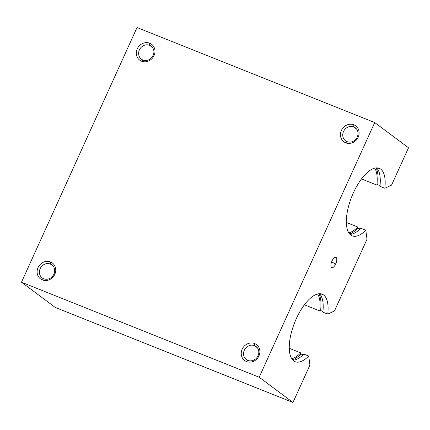 <?xml version="1.0" encoding="UTF-8"?>
<svg xmlns="http://www.w3.org/2000/svg" width="430" height="430" viewBox="0 0 430 430"><rect width="100%" height="100%" fill="white"/><g stroke="black" fill="none" stroke-linecap="round" stroke-linejoin="round"><path stroke-width="0.64" d="M149.608 45.306L149.731 43.231A9.922 8.982 -53.2 0 0 137.267 48.864A9.922 8.982 -53.2 0 0 141.577 61.21L142.921 60.039A8.132 7.358 126.8 0 1 139.39 49.928A8.132 7.358 126.8 0 1 149.608 45.306A8.132 7.358 -53.2 0 0 139.836 49.074A8.132 7.358 -53.2 0 0 141.4 59.19A8.132 7.358 -53.2 0 0 142.921 60.039A8.132 7.358 -53.2 0 0 152.693 56.276A8.132 7.358 -53.2 0 0 151.129 46.16A8.132 7.358 -53.2 0 0 149.608 45.306L152.381 47.381L149.608 45.306A8.132 7.358 126.8 0 1 153.139 55.422A8.132 7.358 126.8 0 1 142.921 60.039L141.577 61.21A9.922 8.982 -53.2 0 0 154.042 55.572A9.922 8.982 -53.2 0 0 149.731 43.231L149.608 45.306M254.512 345.639L254.641 343.565A9.922 8.982 -53.2 0 0 242.171 349.198A9.922 8.982 -53.2 0 0 246.487 361.544L247.83 360.372A8.132 7.358 126.8 0 1 244.299 350.262A8.132 7.358 126.8 0 1 254.512 345.639A8.132 7.358 -53.2 0 0 244.74 349.407A8.132 7.358 -53.2 0 0 246.309 359.523A8.132 7.358 -53.2 0 0 247.83 360.372A8.132 7.358 -53.2 0 0 257.602 356.61A8.132 7.358 -53.2 0 0 256.038 346.494A8.132 7.358 -53.2 0 0 254.512 345.639L257.285 347.714L254.512 345.639A8.132 7.358 126.8 0 1 258.048 355.755A8.132 7.358 126.8 0 1 247.83 360.372L246.487 361.544A9.922 8.982 -53.2 0 0 258.951 355.906A9.922 8.982 -53.2 0 0 254.641 343.565L254.512 345.639M353.734 126.909L353.863 124.829A9.922 8.982 -53.2 0 0 341.393 130.467A9.922 8.982 -53.2 0 0 345.704 142.808L347.053 141.642A8.132 7.358 126.8 0 1 343.522 131.526A8.132 7.358 126.8 0 1 353.734 126.909A8.132 7.358 -53.2 0 0 343.962 130.672A8.132 7.358 -53.2 0 0 345.532 140.787A8.132 7.358 -53.2 0 0 347.053 141.642A8.132 7.358 -53.2 0 0 356.825 137.874A8.132 7.358 -53.2 0 0 355.261 127.758A8.132 7.358 -53.2 0 0 353.734 126.909L356.508 128.978L353.734 126.909A8.132 7.358 126.8 0 1 357.271 137.019A8.132 7.358 126.8 0 1 347.053 141.642L345.704 142.808A9.922 8.982 -53.2 0 0 358.174 137.17A9.922 8.982 -53.2 0 0 353.863 124.829L353.734 126.909M50.385 264.041L50.509 261.967A9.922 8.982 -53.2 0 0 38.044 267.6A9.922 8.982 -53.2 0 0 42.355 279.941L43.699 278.774A8.132 7.358 126.8 0 1 40.167 268.659A8.132 7.358 126.8 0 1 50.385 264.041A8.132 7.358 -53.2 0 0 40.614 267.809A8.132 7.358 -53.2 0 0 42.178 277.925A8.132 7.358 -53.2 0 0 43.699 278.774A8.132 7.358 -53.2 0 0 53.476 275.012A8.132 7.358 -53.2 0 0 51.906 264.896A8.132 7.358 -53.2 0 0 50.385 264.041L53.159 266.111L50.385 264.041A8.132 7.358 126.8 0 1 53.917 274.157A8.132 7.358 126.8 0 1 43.699 278.774L42.355 279.941A9.922 8.982 -53.2 0 0 54.82 274.308A9.922 8.982 -53.2 0 0 50.509 261.967L50.385 264.041M331.955 261.096A5.536 2.29 111.8 0 0 331.304 267.245A5.536 2.29 111.8 0 0 335.728 263.912L331.589 261.988L335.728 263.912A5.536 2.29 -68.2 0 1 331.568 267.524A5.536 2.29 -68.2 0 1 331.955 261.096A5.536 2.29 -68.2 0 1 336.12 257.489A5.536 2.29 -68.2 0 1 335.728 263.912A5.536 2.29 111.8 0 0 335.271 257.323A5.536 2.29 111.8 0 0 331.955 261.096M293.728 360.91A36.373 15.028 111.8 0 0 295.173 361.727A36.373 15.028 111.8 0 0 308.719 356.062L303.822 354.105A36.373 15.028 -68.2 0 1 292.938 360.227A36.373 15.028 111.8 0 0 303.822 354.105L308.719 356.062L309.917 365.097L308.719 356.062A36.373 15.028 -68.2 0 1 293.728 360.91A36.373 15.028 -68.2 0 1 296.291 318.7A36.373 15.028 -68.2 0 1 323.629 294.991L320.565 293.771L323.629 294.991A36.373 15.028 111.8 0 0 322.177 294.179A36.373 15.028 111.8 0 0 295.485 320.527A36.373 15.028 111.8 0 0 293.728 360.91M319.522 293.722A36.373 15.028 -68.2 0 1 322.855 312.159L327.746 314.115A36.373 15.028 111.8 0 0 323.629 294.991A36.373 15.028 -68.2 0 1 327.746 314.115L322.855 312.159A36.373 15.028 111.8 0 0 319.522 293.722M303.048 354.863L300.898 354.003A38.028 15.711 -68.2 0 1 292.61 359.878A38.028 15.711 111.8 0 0 300.898 354.003L303.048 354.863M319.044 293.749A38.028 15.711 -68.2 0 1 320.613 310.535L322.93 311.465L320.613 310.535L319.775 310.928A36.373 15.028 111.8 0 0 317.63 293.991A36.373 15.028 -68.2 0 1 319.775 310.928L304.402 304.784L319.775 310.928L320.613 310.535A38.028 15.711 111.8 0 0 319.044 293.749M291.755 358.727A36.373 15.028 111.8 0 0 300.747 352.879L289.272 348.289L300.747 352.879L300.898 354.003L300.747 352.879A36.373 15.028 -68.2 0 1 291.755 358.727M350.81 235.065A36.373 15.028 111.8 0 0 352.261 235.882A36.373 15.028 111.8 0 0 365.806 230.217L360.91 228.26A36.373 15.028 -68.2 0 1 350.025 234.382A36.373 15.028 111.8 0 0 360.91 228.26L365.806 230.217L367.005 239.252L365.806 230.217A36.373 15.028 -68.2 0 1 350.81 235.065A36.373 15.028 -68.2 0 1 353.379 192.855A36.373 15.028 -68.2 0 1 380.717 169.146L377.653 167.92L380.717 169.146A36.373 15.028 111.8 0 0 379.265 168.329A36.373 15.028 111.8 0 0 352.573 194.682A36.373 15.028 111.8 0 0 350.81 235.065M376.61 167.877A36.373 15.028 -68.2 0 1 379.943 186.308L384.834 188.265A36.373 15.028 111.8 0 0 380.717 169.146A36.373 15.028 -68.2 0 1 384.834 188.265L379.943 186.308A36.373 15.028 111.8 0 0 376.61 167.877M360.136 229.018L357.986 228.158A38.028 15.711 -68.2 0 1 349.697 234.033A38.028 15.711 111.8 0 0 357.986 228.158L360.136 229.018M376.132 167.904A38.028 15.711 -68.2 0 1 377.701 184.69L380.018 185.615L377.701 184.69L376.863 185.083A36.373 15.028 111.8 0 0 374.718 168.146A36.373 15.028 -68.2 0 1 376.863 185.083L361.49 178.934L376.863 185.083L377.701 184.69A38.028 15.711 111.8 0 0 376.132 167.904M348.837 232.883A36.373 15.028 111.8 0 0 357.835 227.029L346.36 222.444L357.835 227.029L357.986 228.158L357.835 227.029A36.373 15.028 -68.2 0 1 348.837 232.883M391.547 185.142L384.834 188.265L391.547 185.142L408.5 147.775L374.718 122.55L259.183 377.239L292.97 402.464L309.917 365.097L292.97 402.464L55.282 307.45L292.97 402.464L259.183 377.239L21.5 282.225L55.282 307.45L21.5 282.225L259.183 377.239L374.718 122.55L137.03 27.536L21.5 282.225L137.03 27.536L374.718 122.55L408.5 147.775L391.547 185.142M334.465 310.987L327.746 314.115L334.465 310.987L367.005 239.252L334.465 310.987M50.509 261.967A9.922 8.982 126.8 0 1 54.82 274.308A9.922 8.982 126.8 0 1 42.355 279.941A9.922 8.982 126.8 0 1 38.044 267.6A9.922 8.982 126.8 0 1 50.509 261.967M353.863 124.829A9.922 8.982 126.8 0 1 358.174 137.17A9.922 8.982 126.8 0 1 345.704 142.808A9.922 8.982 126.8 0 1 341.393 130.467A9.922 8.982 126.8 0 1 353.863 124.829M254.641 343.565A9.922 8.982 126.8 0 1 258.951 355.906A9.922 8.982 126.8 0 1 246.487 361.544A9.922 8.982 126.8 0 1 242.171 349.198A9.922 8.982 126.8 0 1 254.641 343.565M149.731 43.231A9.922 8.982 126.8 0 1 154.042 55.572A9.922 8.982 126.8 0 1 141.577 61.21A9.922 8.982 126.8 0 1 137.267 48.864A9.922 8.982 126.8 0 1 149.731 43.231"/></g></svg>
